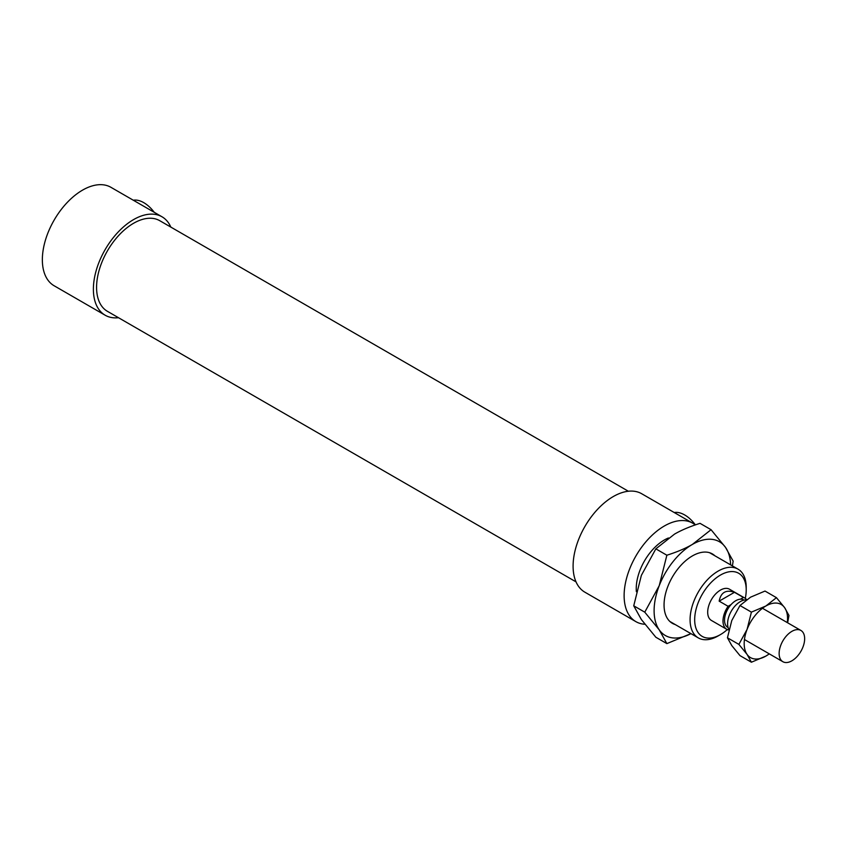 <?xml version="1.0" encoding="UTF-8"?>
<svg xmlns="http://www.w3.org/2000/svg" width="847" height="847" viewBox="0 0 847 847"><rect width="100%" height="100%" fill="white"/><g stroke="black" fill="none" stroke-linecap="round" stroke-linejoin="round"><path stroke-width="1.27" d="M746.218 587.299A39.693 22.922 120 0 0 738.002 569.131A39.693 22.922 120 0 0 698.299 592.053A39.693 22.922 120 0 0 698.299 637.886A39.693 22.922 120 0 0 718.15 635.917L720.448 634.594A36.442 21.037 -60 0 1 694.678 619.718A36.442 21.037 -60 0 1 720.448 575.071A36.442 21.037 -60 0 1 746.218 589.957L746.218 587.299M746.218 589.957A36.442 21.037 -60 0 1 745.296 598.384M727.287 629.575A36.442 21.037 -60 0 1 720.448 634.594M668.442 537.983A39.693 22.922 120 0 0 636.372 591.682M746.641 599.697A18.041 10.418 120 0 0 744.778 598.046L729.468 589.205A18.041 10.418 120 0 0 711.427 599.623A18.041 10.418 120 0 0 711.427 620.459L726.737 629.3A18.041 10.418 120 0 0 728.102 629.882L728.896 629.416M674.233 512.53A27.062 15.627 60 0 1 695.387 524.875M133.297 200.22A27.062 15.627 60 0 1 154.26 212.322M170.829 227.091A56.834 32.811 120 0 0 161.989 216.779L110.957 187.325A56.834 32.811 120 0 0 54.123 220.135A56.834 32.811 120 0 0 54.123 285.757L105.155 315.222A56.834 32.811 120 0 0 118.506 317.72M161.989 216.779A56.834 32.811 120 0 0 105.155 249.6A56.834 32.811 120 0 0 105.155 315.222M628.347 491.239L159.734 220.686A52.323 30.206 120 0 0 107.41 250.903A52.323 30.206 120 0 0 107.41 311.315L576.024 581.868M695.228 524.928A56.834 32.811 120 0 0 692.73 523.202L641.698 493.737A56.834 32.811 120 0 0 584.864 526.559A56.834 32.811 120 0 0 584.864 592.18L635.896 621.645A56.834 32.811 120 0 0 644.863 624.26M692.73 523.202A56.834 32.811 120 0 0 635.896 556.013A56.834 32.811 120 0 0 635.896 621.645M719.167 601.148C720.903 592.371 726.006 589.417 734.476 592.307L743.412 597.463L740.437 599.189A15.881 9.169 120 0 0 731.077 604.589L728.102 606.304L719.167 601.148L734.476 592.307M744.778 598.046A18.041 10.418 120 0 0 743.412 597.463M744.005 600.1L743.698 599.92A15.881 9.169 120 0 0 740.437 599.189M728.102 606.304A18.041 10.418 120 0 0 726.737 629.3M731.077 604.589A15.881 9.169 120 0 0 727.817 627.426L728.124 627.606M746.408 599.867A18.041 10.418 120 0 0 731.427 610.941A18.041 10.418 120 0 0 728.992 629.586M804.65 638.712A18.041 10.418 120 0 0 800.913 630.454A18.041 10.418 120 0 0 782.872 640.872A18.041 10.418 120 0 0 782.872 661.708A18.041 10.418 120 0 0 796.773 656.87A18.041 10.418 120 0 0 804.65 638.712M711.057 529.703L725.53 547.395A54.123 31.254 120 0 0 692.38 544.43A54.123 31.254 120 0 0 659.231 585.669A54.123 31.254 120 0 0 659.231 629.861L644.768 612.169L659.231 585.669L666.864 555.219C676.975 552.022 685.477 548.433 692.38 544.43L711.057 529.703L700.035 523.34C689.924 526.527 681.412 530.127 674.519 534.118L655.843 548.856L641.37 575.357L633.736 605.806L641.37 619.549L655.843 637.24L666.864 643.614L659.231 629.861A54.123 31.254 120 0 0 690.93 633.63L666.864 643.614M730.622 564.875A54.123 31.254 120 0 0 725.53 547.395L733.153 561.138L732.401 565.902M655.843 548.856L666.864 555.219M633.736 605.806L644.768 612.169M675.218 624.557A40.053 23.123 -60 0 1 664.059 604.98A40.053 23.123 -60 0 1 667.849 586.442A40.053 23.123 -60 0 1 692.38 555.928A40.053 23.123 -60 0 1 714.91 555.801M738.88 644.398L747.086 629.374A30.672 17.713 120 0 0 747.086 654.424L738.88 644.398L727.446 637.791L731.776 645.583L739.971 655.61L751.405 662.216L747.086 654.424A30.672 17.713 120 0 0 765.868 656.097A30.672 17.713 120 0 0 769.245 653.842M751.405 612.127L765.868 606.007A30.672 17.713 120 0 0 747.086 629.374L751.405 612.127L739.971 605.52L731.776 620.544L727.446 637.791M765.868 606.007L776.445 597.664L784.65 607.691A30.672 17.713 120 0 0 765.868 606.007M787.287 622.587A30.672 17.713 120 0 0 784.65 607.691L788.97 615.483L787.636 622.789M769.341 653.895L765.868 656.097L751.405 662.216M776.445 597.664L765.01 591.058L750.558 597.177L739.971 605.52M669.85 621.454L698.299 637.886M709.542 552.699L738.002 569.131M744.439 639.517L782.872 661.708M762.48 608.273L800.913 630.454"/></g></svg>
